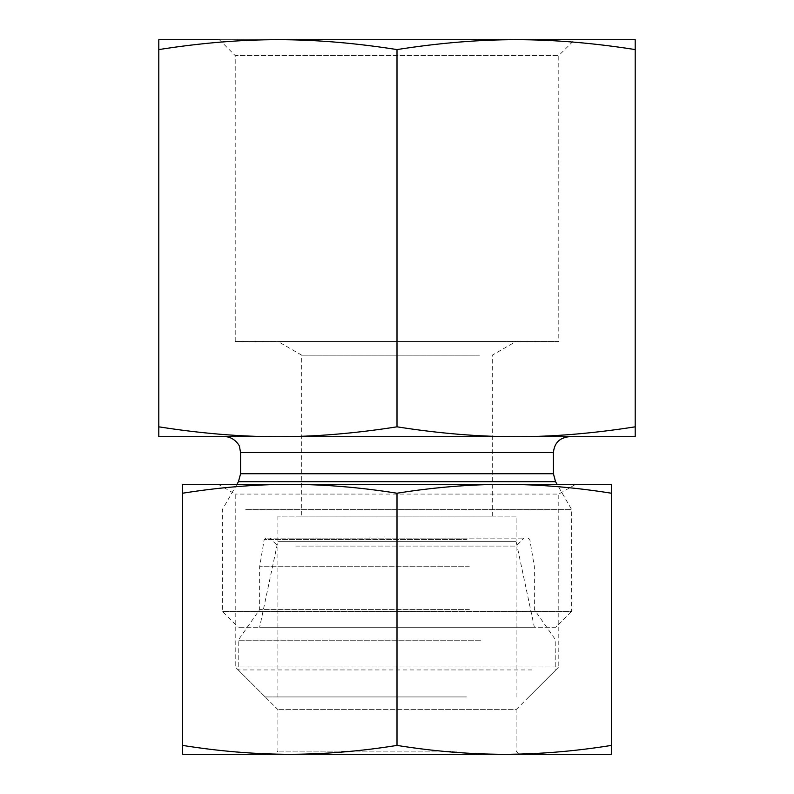 <?xml version="1.0" encoding="UTF-8"?>
<svg xmlns="http://www.w3.org/2000/svg" width="794" height="794" viewBox="0 0 794 794"><rect width="100%" height="100%" fill="white"/><g stroke="black" fill="none" stroke-linecap="round" stroke-linejoin="round"><path stroke-width="0.6" stroke-dasharray="3.97 2.98" d="M158.8 49.575C201.021 42.955 240.721 39.66 277.9 39.7L158.8 39.7L158.8 436.7L635.2 436.7L635.2 426.825C592.979 433.445 553.279 436.74 516.1 436.7C478.921 436.74 439.221 433.445 397 426.825C354.779 433.445 315.079 436.74 277.9 436.7C240.721 436.74 201.021 433.445 158.8 426.825M397 49.575C439.221 42.955 478.921 39.66 516.1 39.7L277.9 39.7C315.079 39.66 354.779 42.955 397 49.575L397 426.825M635.2 49.575L635.2 39.7L516.1 39.7C553.279 39.66 592.979 42.955 635.2 49.575L635.2 426.825M500.141 341.42L277.9 341.42L500.141 341.42M479.516 355.176L301.72 355.176L479.516 355.176M235.213 341.42L235.213 55.58L558.787 55.58L235.213 55.58L219.333 39.7L574.667 39.7L558.787 55.58L558.787 341.42L235.213 341.42L558.787 341.42M277.9 39.7L516.1 39.7M245.723 509.619L571.68 509.619L245.723 509.619M555.8 627.26L238.2 627.26L555.8 627.26L571.68 611.38L222.32 611.38L571.68 611.38L571.68 509.619L557.09 484.34M534.362 627.26L259.638 627.26L534.362 627.26L516.1 541.339L277.9 541.339L516.1 541.339L516.1 516.1L277.9 516.1L516.1 516.1M277.9 516.1L277.9 541.339L259.638 627.26M301.72 516.1L492.28 516.1L301.72 516.1L301.72 355.176L277.9 341.42M295.765 546.083L516.1 546.083L295.765 546.083M289.016 538.143L524.04 538.143L289.016 538.143M466.128 538.143L265.762 538.143L466.128 538.143M459.736 696.943L277.9 696.943L459.736 696.943M469.353 566.727L259.638 566.727L469.353 566.727M531.98 669.947L238.2 669.947L531.98 669.947M466.425 696.943L265.196 696.943L466.425 696.943M480.648 640.222L238.2 640.222L480.648 640.222M469.353 609.603L259.638 609.603L469.353 609.603M456.55 751.124L277.9 751.124L456.55 751.124M458.138 754.3L519.276 754.3L516.1 751.124L516.1 709.647L277.9 709.647L516.1 709.647L558.787 666.96L235.213 666.96L558.787 666.96L558.787 494.076L235.213 494.076L558.787 494.076L575.65 484.34L218.35 484.34L235.213 494.076L235.213 666.96L277.9 709.647L277.9 751.124L274.724 754.3L458.138 754.3M504.19 754.3L289.81 754.3L611.38 754.3L611.38 745.417C574.856 751.253 539.126 754.211 504.19 754.3C469.254 754.211 433.524 751.253 397 745.417C360.476 751.253 324.746 754.211 289.81 754.3C254.874 754.211 219.144 751.253 182.62 745.417L182.62 754.3L289.81 754.3M504.19 484.34L182.62 484.34L182.62 493.223C219.144 487.387 254.874 484.429 289.81 484.34C324.746 484.429 360.476 487.387 397 493.223C433.524 487.387 469.254 484.429 504.19 484.34C539.126 484.429 574.856 487.387 611.38 493.223L611.38 484.34L289.81 484.34M611.38 493.223L611.38 745.417M182.62 493.223L182.62 745.417M397 493.223L397 745.417M555.542 481.67L238.458 481.67M240.582 473.73L553.418 473.73M553.418 452.58L240.582 452.58M466.951 539.463L264.204 539.463L466.951 539.463M492.28 516.1L492.28 355.176L516.1 341.42M236.91 484.34L222.32 509.619L222.32 611.38L238.2 627.26M516.1 696.943L516.1 546.083L524.04 538.143M277.9 696.943L277.9 546.083L269.96 538.143M265.196 696.943L238.2 669.947L238.2 640.222L259.638 609.603L259.638 566.727L264.204 539.463L265.762 538.143M528.804 696.943L555.8 669.947L555.8 640.222L534.362 609.603L534.362 566.727L529.797 539.463L528.238 538.143"/><path stroke-width="1.19" d="M635.2 39.7L635.2 49.575C592.979 42.955 553.279 39.66 516.1 39.7L635.2 39.7M516.1 39.7C478.921 39.66 439.221 42.955 397 49.575C354.779 42.955 315.079 39.66 277.9 39.7L574.667 39.7M277.9 39.7C240.721 39.66 201.021 42.955 158.8 49.575L158.8 39.7L219.333 39.7M635.2 49.575L635.2 436.7L516.1 436.7C553.279 436.74 592.979 433.445 635.2 426.825M397 49.575L397 426.825C439.221 433.445 478.921 436.74 516.1 436.7L277.9 436.7C315.079 436.74 354.779 433.445 397 426.825M158.8 49.575L158.8 426.825C201.021 433.445 240.721 436.74 277.9 436.7L158.8 436.7L158.8 426.825M553.418 473.73L240.582 473.73L240.582 452.58L553.418 452.58L553.418 473.73L555.542 481.67L557.09 484.34M553.418 452.58C554.361 442.933 559.651 437.643 569.298 436.7M519.276 754.3L274.724 754.3M611.38 754.3L504.19 754.3C539.126 754.211 574.856 751.253 611.38 745.417L611.38 754.3M289.81 754.3L182.62 754.3L182.62 745.417C219.144 751.253 254.874 754.211 289.81 754.3C324.746 754.211 360.476 751.253 397 745.417C433.524 751.253 469.254 754.211 504.19 754.3M575.65 484.34L504.19 484.34L611.38 484.34L611.38 493.223C574.856 487.387 539.126 484.429 504.19 484.34C469.254 484.429 433.524 487.387 397 493.223C360.476 487.387 324.746 484.429 289.81 484.34L218.35 484.34M289.81 484.34C254.874 484.429 219.144 487.387 182.62 493.223L182.62 484.34L504.19 484.34M611.38 493.223L611.38 745.417M182.62 493.223L182.62 745.417M397 493.223L397 745.417M240.582 473.73L238.458 481.67L555.542 481.67M238.458 481.67L236.91 484.34M240.582 452.58L239.56 446.962C240.135 446.188 234.081 436.422 224.702 436.7"/></g></svg>
